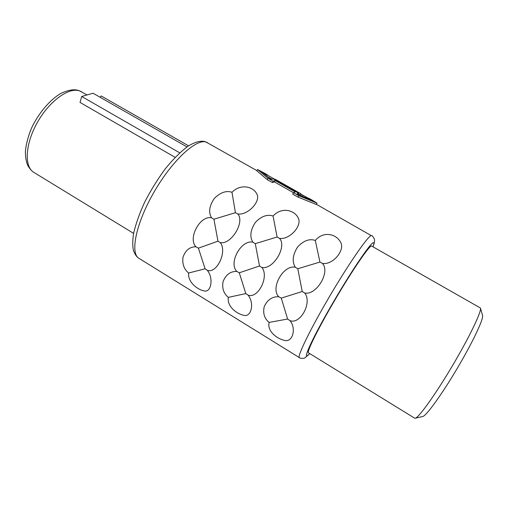 <?xml version="1.0" encoding="UTF-8"?>
<svg xmlns="http://www.w3.org/2000/svg" width="508" height="508" viewBox="0 0 508 508"><rect width="100%" height="100%" fill="white"/><g stroke="black" fill="none" stroke-linecap="round" stroke-linejoin="round"><path stroke-width="0.76" d="M422.535 416.528L422.91 416.439C426.669 415.353 441.846 394.405 457.098 368.618C472.376 342.849 483.457 319.469 482.6 315.652L482.556 315.436M480.473 308.032L371.38 245.904C368.516 246.672 352 270.904 335.09 299.676C318.16 328.454 306.445 352.203 308.477 352.819L414.661 418.179L415.417 418.173C419.214 417.081 435.635 394.145 452.393 365.83C469.17 337.528 481.387 312.103 480.517 308.248L480.473 308.032M316.255 204.457L298.056 197.129L298.831 195.732L317.005 203.111L316.255 204.457M293.478 192.71L274.415 181.908L275.152 180.55L295.326 191.967L293.484 192.703L292.716 194.1L298.056 197.129M274.415 181.908L272.402 182.575L273.164 181.191L275.152 180.55M264.198 173.025L257.575 169.488L256.858 170.821L267.151 179.597L272.402 182.575M295.319 267.265C283.401 264.433 270.065 288.322 278.765 296.729L281.273 298.126L287.623 319.037L269.138 322.402C266.929 331.26 277.057 338.709 284.258 340.309C292.418 343.04 296.729 328.803 289.96 320.631C300.412 324.79 312.509 302.349 304.66 292.995C316.338 295.751 330.6 271.926 322.44 263.43C332.988 265.208 345.757 249.746 340.335 241.802C336.302 234.29 323.691 230.543 315.297 240.436C309.435 238.455 303.536 240.646 297.605 247.002C292.646 254.87 291.884 261.626 295.319 267.265L297.802 268.751L302.222 291.49L281.273 298.126M269.138 322.402C264.401 318.535 262.757 313.303 264.217 306.699C267.322 299.79 272.167 296.469 278.765 296.729M252.863 242.195C241.148 239.427 228.232 263.131 236.83 271.431L239.281 272.796L245.802 293.58L228.352 297.377C226.765 306.483 236.906 313.931 243.624 315.265C251.257 317.697 254.705 303.162 248.063 295.123C258.07 299.041 269.43 276.562 261.868 267.449C273.133 270.021 287.299 246.583 279.521 238.366C289.808 240.055 302.933 225.108 297.974 217.494C294.342 210.287 281.781 206.515 273.069 216.027C267.303 214.084 261.41 216.198 255.403 222.377C250.374 230.061 249.53 236.671 252.863 242.195L255.289 243.649L259.512 265.995L239.281 272.796M228.352 297.377C223.66 293.554 221.901 288.303 223.069 281.623C225.857 274.644 230.441 271.247 236.83 271.431M211.55 217.805C200.038 215.094 187.522 238.614 196.018 246.812L198.418 248.152L205.099 268.802L188.633 273.012C187.636 282.346 197.796 289.789 204.045 290.874C211.176 293.027 213.804 278.206 207.289 270.3C216.872 273.99 227.527 251.485 220.243 242.602C231.121 244.996 245.174 221.933 237.769 213.976C247.809 215.583 261.264 201.136 256.743 193.84C253.498 186.912 240.989 183.128 231.985 192.278C226.301 190.367 220.415 192.411 214.338 198.418C209.252 205.924 208.324 212.388 211.55 217.805L213.925 219.227L217.964 241.192L198.418 248.152M188.633 273.012C183.991 269.234 182.118 263.963 183.007 257.213C185.496 250.165 189.833 246.697 196.018 246.812M315.297 240.436L319.938 262.052L297.802 268.751M319.938 262.052L322.44 263.43M302.222 291.49L304.66 292.995M287.623 319.037L289.96 320.631M273.069 216.027L277.101 237.033L255.289 243.649M277.101 237.033L279.521 238.366M259.512 265.995L261.868 267.449M245.802 293.58L248.063 295.123M231.985 192.278L235.426 212.687L213.925 219.227M235.426 212.687L237.769 213.976M217.964 241.192L220.243 242.602M205.099 268.802L207.289 270.3M257.575 169.488L267.906 178.206L273.164 181.191M267.151 179.597L267.906 178.206M300.952 195.574L299.72 194.881L300.463 193.542L275.393 179.362L300.463 193.542M298.285 194.062L299.72 194.881M312.229 200.196L317.005 203.111M293.484 192.703L298.831 195.732M300.742 195.453L301.358 194.348L312.877 200.774L298.736 194.755L297.04 193.796L298.698 193.307L273.361 178.968L271.501 179.337L269.837 178.391L261.563 171.742L275.272 179.591M301.358 194.348L300.546 193.586M302.514 196.177L303.009 195.282M275.076 179.94L275.393 179.362M274.676 179.711L274.866 179.362M298.101 194.399L298.698 193.307M188.563 145.828L101.175 95.936L100.19 97.307M179.699 152.813L81.718 96.488L80.023 102.419L175.114 157.315M186.969 146.901L93.034 93.218L81.718 96.488M309.683 353.562L308.527 354.787C301.917 361.544 311.309 340.29 330.39 307.175C349.428 274.079 370.103 243.269 373.209 242.729C374.117 242.443 374.059 243.726 373.037 246.583M309.753 353.6L304.73 357.956C304.152 358.724 298.958 358.223 299.409 357.638C296.875 356.864 310.077 329.54 329.578 296.412C349.047 263.284 368.008 235.96 371.234 235.591L316.344 204.292M299.409 357.638L138.982 258.35C129.934 253.467 135.833 223.609 153.956 192.214C171.977 160.776 196.12 138.544 206.051 142.056L256.946 170.656M133.585 233.369L33.839 172.371C24.149 166.84 25.082 144.329 37.186 122.771C49.181 101.162 68.802 87.001 79.508 90.868L87.071 94.939M482.6 315.652L480.517 308.248M422.91 416.439L415.417 418.173M268.618 177.267L272.009 179.191M263.76 172.777L267.5 174.898M308.635 198.158L312.566 200.381M138.982 258.35C136.823 257.143 134.988 254.552 133.483 250.584C132.524 246.729 132.518 241.186 133.477 233.947C135.661 224.263 139.433 213.582 144.786 201.917C150.901 190.113 157.791 179 165.443 168.599C173.412 158.883 180.962 151.397 188.1 146.126C195.059 141.948 200.698 140.449 205.016 141.63L207.499 142.659M33.839 172.371C32.944 171.787 31.039 170.866 27.692 165.354C26.118 161.449 25.356 156.712 25.4 151.149C26.149 144.101 28.086 136.684 31.198 128.88C38.189 113.341 50.495 99.149 61.163 93.269C68.497 89.903 74.352 88.989 78.746 90.532L81.566 91.783M373.107 246.621C375.05 240.925 374.421 241.033 374.517 240.176C374.974 239.42 372.015 234.931 371.672 235.617"/></g></svg>
